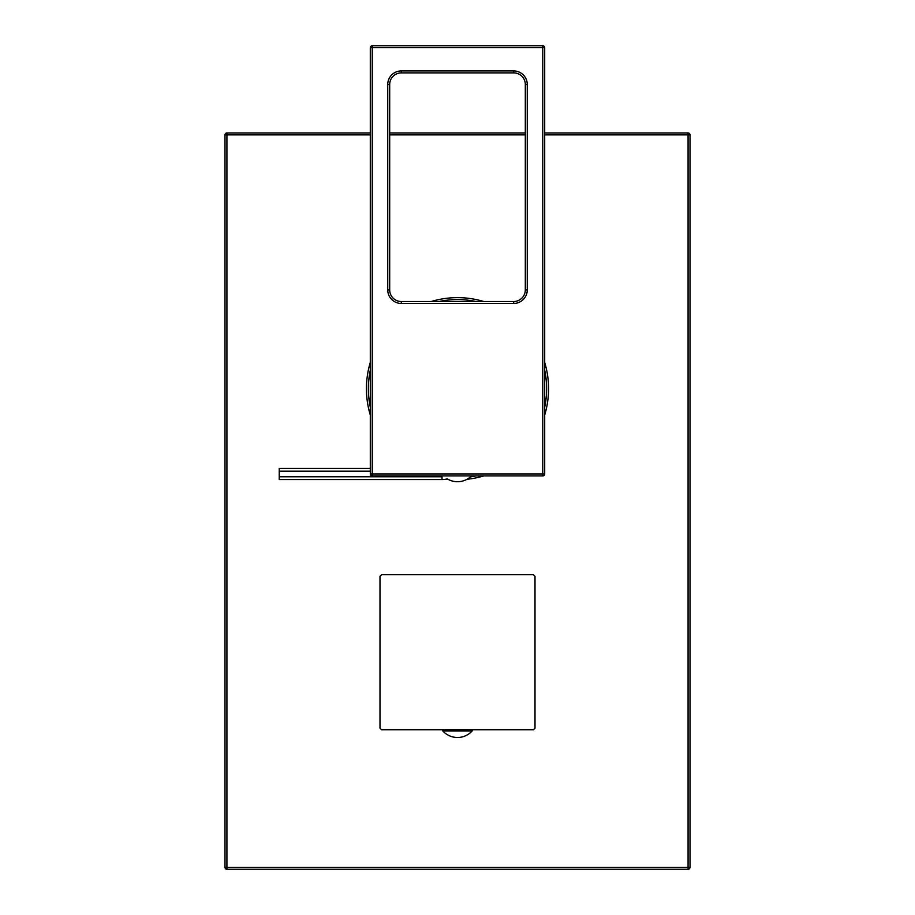 <?xml version="1.0" encoding="UTF-8"?>
<svg xmlns="http://www.w3.org/2000/svg" width="915" height="915" viewBox="0 0 915 915"><rect width="100%" height="100%" fill="white"/><g stroke="black" fill="none" stroke-linecap="round" stroke-linejoin="round"><path stroke-width="1.37" d="M513.692 301.515L401.308 301.515A11.62 11.62 0 0 1 389.687 289.895L389.687 84.5A11.62 11.62 0 0 1 401.308 72.88L513.692 72.88A11.62 11.62 0 0 1 525.313 84.5L525.313 289.895A11.62 11.62 0 0 1 513.692 301.515L513.692 303.46L401.308 303.46L401.308 301.515A11.62 11.62 0 0 1 389.687 289.895L387.743 289.895L387.743 84.5A13.565 13.565 0 0 1 401.308 70.935L513.692 70.935A13.565 13.565 0 0 1 527.257 84.5L527.257 289.895A13.565 13.565 0 0 1 513.692 303.46M544.7 47.683L544.7 473.97L372.245 473.97L372.245 47.683L542.755 47.683L542.755 475.903L372.245 475.903L372.245 473.97L370.3 473.97L370.3 47.683L372.245 47.683L372.245 45.75L542.755 45.75L542.755 47.683L544.7 47.683A1.933 1.933 0 0 0 542.755 45.75A1.933 1.933 0 0 1 544.7 47.683A1.933 1.933 0 0 0 542.755 45.75M544.7 473.97A1.933 1.933 0 0 1 542.755 475.903M372.245 475.903A1.933 1.933 0 0 1 370.3 473.97A1.933 1.933 0 0 0 372.245 475.903M370.3 47.683A1.933 1.933 0 0 1 372.245 45.75A1.933 1.933 0 0 0 370.3 47.683M471.5 475.903A19.753 19.753 0 0 1 447.309 478.888A21.091 21.091 0 0 1 442.002 479.563L279.235 479.563L279.235 476.772L442.002 476.772L442.002 479.563M370.3 468.377L279.235 468.377L279.235 476.772M279.235 471.168L370.3 471.168M370.3 134.882L226.92 134.882L226.92 869.25L688.08 869.25A1.933 1.933 0 0 0 690.013 867.317L690.013 134.882A1.933 1.933 0 0 0 688.08 132.95L544.7 132.95M370.3 132.95L226.92 132.95L226.92 134.882L224.987 134.882L224.987 867.317L688.08 867.317L688.08 869.25M690.013 134.882L688.08 134.882L688.08 867.317L690.013 867.317M544.7 134.882L688.08 134.882L688.08 132.95M525.313 132.95L389.687 132.95M226.92 132.95A1.933 1.933 0 0 0 224.987 134.882M224.987 867.317A1.933 1.933 0 0 0 226.92 869.25M368.368 388.715A89.132 89.132 0 0 1 370.3 370.232A89.132 89.132 0 0 0 370.3 407.198A89.132 89.132 0 0 1 368.368 388.715M439.017 301.515A89.132 89.132 0 0 1 475.983 301.515A89.132 89.132 0 0 0 439.017 301.515M544.7 370.232A89.132 89.132 0 0 1 544.7 407.198A89.132 89.132 0 0 0 544.7 370.232M475.983 475.903A89.132 89.132 0 0 1 470.424 476.898A89.132 89.132 0 0 0 475.983 475.903M381.555 574.723A108.508 108.508 0 0 0 380.777 575.512A108.508 108.508 0 0 0 380 576.29L380 728.168A108.508 108.508 0 0 0 381.555 729.735L533.445 729.735A108.508 108.508 0 0 0 535 728.168L535 576.29A108.508 108.508 0 0 0 533.445 574.723L381.555 574.723M451.941 729.735L463.036 729.735M442.769 729.735L442.769 730.902L472.232 730.902L472.232 729.735M401.308 303.46A13.565 13.565 0 0 1 387.743 289.895M527.257 289.895L525.313 289.895M387.743 84.5L389.687 84.5M401.308 70.935L401.308 72.88M513.692 70.935L513.692 72.88M527.257 84.5L525.313 84.5M525.313 134.882L389.687 134.882M370.3 414.998A91.065 91.065 0 0 1 370.3 362.432M431.217 301.515A91.065 91.065 0 0 1 483.783 301.515M544.7 362.432A91.065 91.065 0 0 1 544.7 414.998M483.783 475.903A91.065 91.065 0 0 1 467.005 479.288M447.995 479.288A91.065 91.065 0 0 1 446.383 479.105M442.769 730.902A19.753 19.753 0 0 0 472.232 730.902"/></g></svg>
